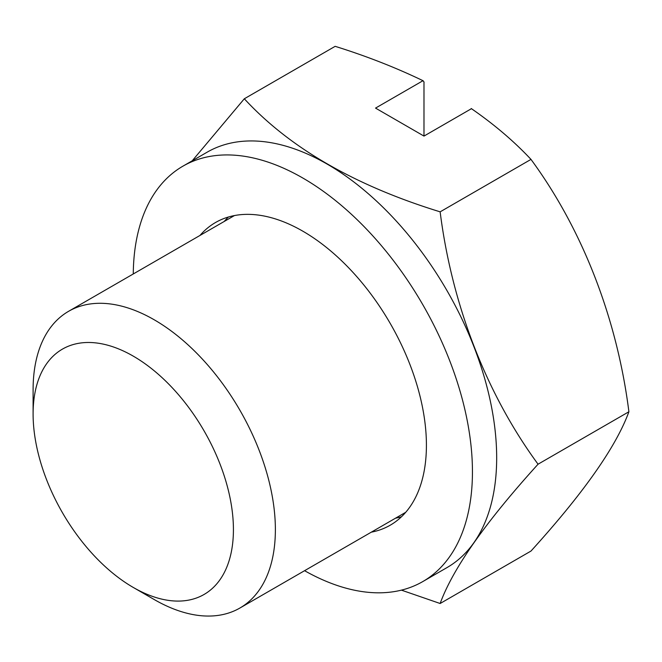 <?xml version="1.0" encoding="UTF-8"?>
<svg xmlns="http://www.w3.org/2000/svg" width="662" height="662" viewBox="0 0 662 662"><rect width="100%" height="100%" fill="white"/><g stroke="black" fill="none" stroke-linecap="round" stroke-linejoin="round"><path stroke-width="0.99" d="M233.421 529.617A141.643 81.782 -120 0 0 133.261 356.131A141.643 81.782 -120 0 0 33.1 413.957A141.643 81.782 -120 0 0 133.261 587.442A141.643 81.782 -120 0 0 233.421 529.617M471.228 108.527C494.092 124.324 514.018 141.279 530.99 159.393M192.22 160.8L244.311 98.779C289.699 147.949 354.973 185.633 440.147 211.84L530.982 159.393C582.535 229.499 617.133 318.679 628.9 411.756C616.157 446.701 583.512 493.14 530.982 551.057L440.139 603.504L401.42 590.14M440.139 211.84C451.906 304.917 486.512 394.089 538.057 464.203C485.527 522.119 452.891 568.55 440.139 603.504M304.578 570.694A239.843 138.474 -120 0 0 422.77 581.584L446.999 567.591A239.843 138.474 -120 0 0 473.951 542.6A239.843 138.474 -120 0 0 496.674 457.798A239.843 138.474 -120 0 0 473.951 346.764A239.843 138.474 -120 0 0 327.078 164.052A239.843 138.474 -120 0 0 207.156 152.177L182.935 166.162A239.843 138.474 -120 0 0 133.269 273.96M424.094 82.171L423.134 80.772M244.311 98.779L335.154 46.332C366.434 56.096 395.711 67.557 422.993 80.698M228.44 217.012A174.743 100.889 -120 0 0 224.203 221.464M371.291 532.174A174.743 100.889 -120 0 0 390.224 525.206A174.743 100.889 -120 0 0 417.01 385.176A174.743 100.889 -120 0 0 302.848 231.195A174.743 100.889 -120 0 0 215.481 222.54A174.743 100.889 -120 0 0 199.982 235.449M422.77 581.584A239.843 138.474 -120 0 0 459.536 389.397A239.843 138.474 -120 0 0 302.848 178.045A239.843 138.474 -120 0 0 182.935 166.162M395.52 518.189A174.743 100.889 -120 0 0 401.495 516.749M423.001 80.698L375.536 108.105L423.986 136.082L423.986 82.113M538.057 464.203L628.9 411.756M423.986 136.082L471.468 108.667M133.261 587.442L154.238 599.549A171.317 98.911 -120 0 0 239.892 608.039A171.317 98.911 -120 0 0 275.375 529.617A171.317 98.911 -120 0 0 200.594 357.207A171.317 98.911 -120 0 0 68.583 311.314A171.317 98.911 -120 0 0 33.1 389.736L33.1 413.957M405.723 512.297L239.892 608.039M234.414 215.572L68.583 311.314"/></g></svg>
